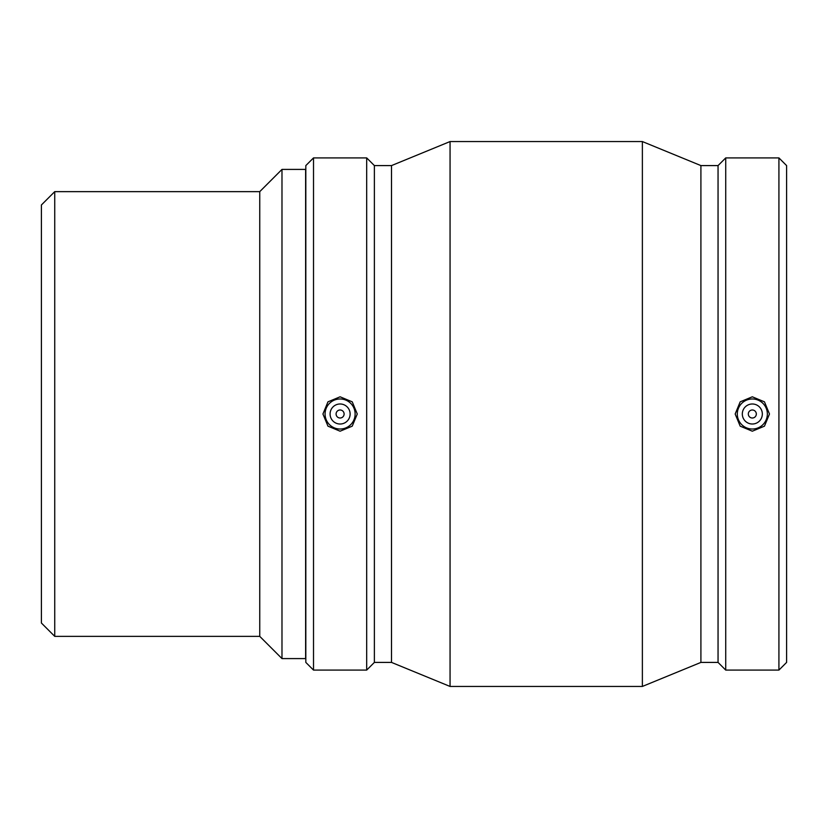 <?xml version="1.0" encoding="UTF-8"?>
<svg xmlns="http://www.w3.org/2000/svg" width="828" height="828" viewBox="0 0 828 828"><rect width="100%" height="100%" fill="white"/><g stroke="black" fill="none" stroke-linecap="round" stroke-linejoin="round"><path stroke-width="1.24" d="M54.741 191.641L41.4 204.982L41.4 623.018L54.741 636.359L54.741 191.641L259.754 191.641L259.754 636.359L281.986 658.591L281.986 169.409L305.625 169.409L305.625 658.591L281.986 658.591M748.315 414A4.005 4.005 0 0 1 754.329 410.533A4.005 4.005 0 0 1 754.329 417.467A4.005 4.005 0 0 1 748.315 414M742.312 414A10.019 10.019 0 0 1 757.33 405.327A10.019 10.019 0 0 1 757.33 422.673A10.019 10.019 0 0 1 742.312 414M344.106 414A4.005 4.005 0 0 1 338.093 417.467A4.005 4.005 0 0 1 338.093 410.533A4.005 4.005 0 0 1 344.106 414M350.12 414A10.019 10.019 0 0 1 335.092 422.673A10.019 10.019 0 0 1 335.092 405.327A10.019 10.019 0 0 1 350.12 414M325.073 414A15.028 15.028 0 0 1 340.101 398.972A15.028 15.028 0 0 1 355.129 414A15.028 15.028 0 0 1 340.101 429.028A15.028 15.028 0 0 1 325.073 414M752.321 429.028A15.028 15.028 0 0 0 767.349 414A15.028 15.028 0 0 0 752.321 398.972A15.028 15.028 0 0 0 737.303 414A15.028 15.028 0 0 0 752.321 429.028M752.321 431.202L740.191 426.161L735.171 414L740.191 401.839L752.321 396.798L764.461 401.839L769.481 414L764.461 426.161L752.321 431.202M340.101 396.798L352.242 401.839L357.261 414L352.242 426.161L340.101 431.202L327.96 426.161L322.941 414L327.96 401.839L340.101 396.798M313.512 157.91L305.822 165.59L305.822 662.41L313.512 670.09L366.69 670.09L366.69 157.91L313.512 157.91L313.512 670.09M366.69 157.91L374.38 165.59L374.38 662.41L366.69 670.09M374.38 165.59L391.509 165.59L391.509 662.41L450.059 686.443L642.373 686.443L642.373 141.557L450.059 141.557L450.059 686.443M642.373 141.557L700.912 165.59L700.912 662.41L642.373 686.443M700.912 165.59L718.052 165.59L718.052 662.41L725.732 670.09L778.92 670.09L778.92 157.91L725.732 157.91L725.732 670.09M778.92 157.91L786.6 165.59L786.6 662.41L778.92 670.09M259.754 191.641L281.986 169.409M54.741 636.359L259.754 636.359M374.38 662.41L391.509 662.41M391.509 165.59L450.059 141.557M700.912 662.41L718.052 662.41M718.052 165.59L725.732 157.91"/></g></svg>

